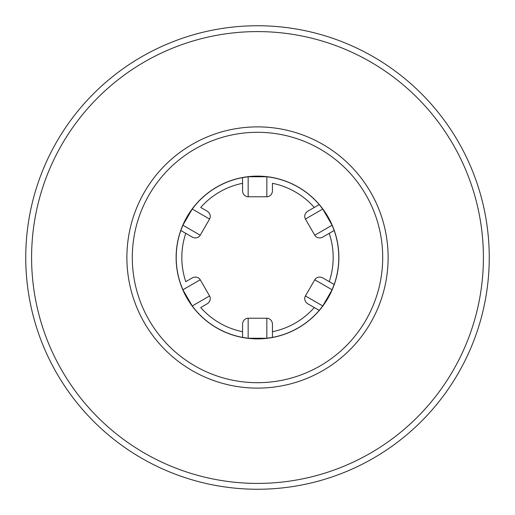 <?xml version="1.0" encoding="UTF-8"?>
<svg xmlns="http://www.w3.org/2000/svg" width="515" height="515" viewBox="0 0 515 515"><rect width="100%" height="100%" fill="white"/><g stroke="black" fill="none" stroke-linecap="round" stroke-linejoin="round"><path stroke-width="0.77" d="M332.104 289.784L314.768 279.774L305.427 295.958A6.122 5.607 -150 0 0 307.925 303.876L319.223 310.397L322.757 305.968L332.104 289.784L334.171 284.505L329.227 281.647L334.171 284.505A81.286 81.286 0 0 0 334.171 230.495L322.873 237.016A6.122 5.607 150 0 1 314.768 235.226L305.427 219.042A6.122 5.607 150 0 1 307.925 211.124L314.279 207.455A75.686 75.686 0 0 0 272.448 183.308L272.448 190.64A6.122 5.607 90 0 1 266.841 196.769L248.159 196.769A6.122 5.607 90 0 1 242.552 190.64L242.552 183.308A75.686 75.686 0 0 0 200.721 207.455L207.075 211.124A6.122 5.607 -150 0 1 209.573 219.042L200.232 235.226A6.122 5.607 -150 0 1 192.127 237.016L185.773 233.353A75.686 75.686 0 0 0 185.773 281.647L192.127 277.984A6.122 5.607 150 0 1 200.232 279.774L209.573 295.958A6.122 5.607 150 0 1 207.075 303.876L200.721 307.545A75.686 75.686 0 0 0 242.552 331.692L242.552 324.36A6.122 5.607 90 0 1 248.159 318.231L266.841 318.231A6.122 5.607 90 0 1 272.448 324.36L272.448 337.402L266.841 338.252L248.159 338.252L242.552 337.402A81.286 81.286 0 0 1 195.777 310.397L192.243 305.968L182.896 289.784L180.829 284.505A81.286 81.286 0 0 1 180.829 230.495L182.896 225.216L192.243 209.032L195.777 204.603A81.286 81.286 0 0 1 242.552 177.598L248.159 176.748L266.841 176.748L272.448 177.598A81.286 81.286 0 0 1 319.223 204.603L322.757 209.032L332.104 225.216L334.171 230.495A81.286 81.286 0 0 0 333.604 228.93M182.297 288.368A81.286 81.286 0 0 0 182.477 288.799M192.88 306.824A81.286 81.286 0 0 0 242.552 337.402L242.552 331.692L242.552 337.402M246.634 338.059A81.286 81.286 0 0 0 247.097 338.123M267.903 338.123A81.286 81.286 0 0 0 268.367 338.059M321.83 307.191A81.286 81.286 0 0 0 322.12 306.824M332.523 288.799A81.286 81.286 0 0 0 332.703 288.368M322.12 208.176A81.286 81.286 0 0 0 321.83 207.809M268.367 176.941A81.286 81.286 0 0 0 267.903 176.877M247.097 176.877A81.286 81.286 0 0 0 246.634 176.941M193.17 207.809A81.286 81.286 0 0 0 192.88 208.176M181.396 228.93A81.286 81.286 0 0 0 180.829 230.495L185.773 233.353L180.829 230.495A81.286 81.286 0 0 0 180.829 284.505M314.768 279.774A6.122 5.607 -150 0 1 322.873 277.984L329.227 281.647A75.686 75.686 0 0 0 329.227 233.353L334.171 230.495M242.552 177.598L242.552 183.308L242.552 177.598A81.286 81.286 0 0 0 195.777 204.603M319.223 204.603L314.279 207.455L319.223 204.603A81.286 81.286 0 0 0 272.448 177.598M319.223 310.397A81.286 81.286 0 0 1 272.448 337.402L272.448 331.692A75.686 75.686 0 0 0 314.279 307.545L319.223 310.397A81.286 81.286 0 0 1 272.448 337.402M382.703 257.5A125.203 125.203 0 0 0 194.895 149.073A125.203 125.203 0 0 0 194.895 365.927A125.203 125.203 0 0 0 382.703 257.5M388.123 257.5A130.623 130.623 0 0 1 192.192 370.62A130.623 130.623 0 0 1 192.192 144.38A130.623 130.623 0 0 1 388.123 257.5M338.883 257.5A81.383 81.383 0 0 0 216.809 187.022A81.383 81.383 0 0 0 216.809 327.978A81.383 81.383 0 0 0 338.883 257.5A81.383 81.383 0 0 0 216.809 187.022A81.383 81.383 0 0 0 216.809 327.978A81.383 81.383 0 0 0 338.883 257.5M257.5 489.25A231.75 231.75 0 0 0 489.25 257.5A231.75 231.75 0 0 0 257.5 25.75A231.75 231.75 0 0 0 25.75 257.5A231.75 231.75 0 0 0 257.5 489.25M192.243 305.968L209.573 295.958M305.427 295.958L322.757 305.968M266.841 338.252L266.841 318.231M248.159 318.231L248.159 338.252M314.768 235.226L332.104 225.216M322.757 209.032L305.427 219.042M266.841 196.769L266.841 176.748M248.159 176.748L248.159 196.769M209.573 219.042L192.243 209.032M182.896 225.216L200.232 235.226M200.232 279.774L182.896 289.784M31.589 257.5A225.911 225.911 0 0 1 370.452 61.858A225.911 225.911 0 0 1 370.452 453.142A225.911 225.911 0 0 1 31.589 257.5"/></g></svg>
